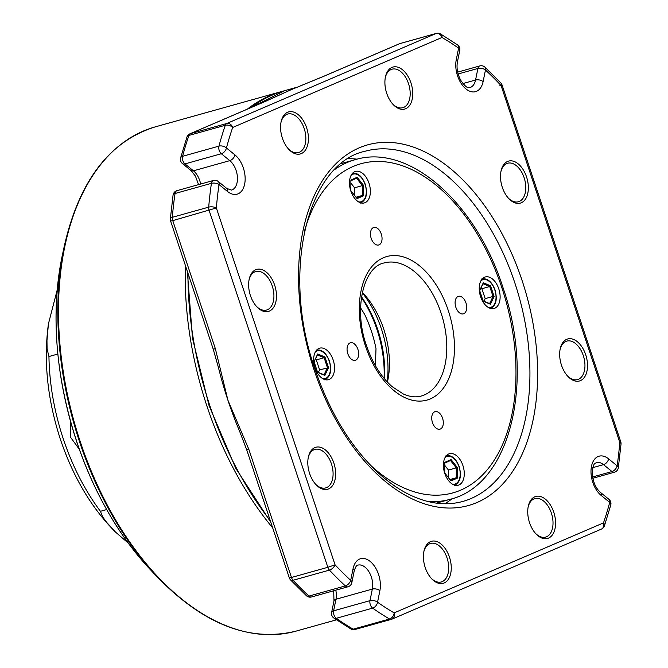 <?xml version="1.0" encoding="UTF-8"?>
<svg xmlns="http://www.w3.org/2000/svg" width="668" height="668" viewBox="0 0 668 668"><rect width="100%" height="100%" fill="white"/><g stroke="black" fill="none" stroke-linecap="round" stroke-linejoin="round"><path stroke-width="1" d="M442.567 418.235A9.093 5.461 74.4 0 0 435.068 411.655A9.093 5.461 74.4 0 0 432.472 422.577A9.093 5.461 74.4 0 0 439.97 429.165A9.093 5.461 74.4 0 0 442.567 418.235M357.914 349.372A9.093 5.461 74.4 0 0 350.416 342.784A9.093 5.461 74.4 0 0 347.819 353.714A9.093 5.461 74.4 0 0 355.318 360.294A9.093 5.461 74.4 0 0 357.914 349.372M381.294 234.05A9.093 5.461 74.4 0 0 373.804 227.471A9.093 5.461 74.4 0 0 371.199 238.392A9.093 5.461 74.4 0 0 378.698 244.981A9.093 5.461 74.4 0 0 381.294 234.05M465.955 302.921A9.093 5.461 74.4 0 0 458.457 296.333A9.093 5.461 74.4 0 0 455.852 307.263A9.093 5.461 74.4 0 0 463.35 313.843A9.093 5.461 74.4 0 0 465.955 302.921M462.924 465.563A16.358 9.836 74.4 0 0 449.43 453.714A16.358 9.836 74.4 0 0 444.754 473.37A16.358 9.836 74.4 0 0 458.248 485.219A16.358 9.836 74.4 0 0 462.924 465.563M333.173 360.01A16.358 9.836 74.4 0 0 319.68 348.162A16.358 9.836 74.4 0 0 315.004 367.817A16.358 9.836 74.4 0 0 328.497 379.674A16.358 9.836 74.4 0 0 333.173 360.01M369.02 183.257A16.358 9.836 74.4 0 0 355.526 171.409A16.358 9.836 74.4 0 0 350.842 191.073A16.358 9.836 74.4 0 0 364.336 202.922A16.358 9.836 74.4 0 0 369.02 183.257M498.771 288.81A16.358 9.836 74.4 0 0 485.277 276.961A16.358 9.836 74.4 0 0 480.593 296.625A16.358 9.836 74.4 0 0 494.086 308.474A16.358 9.836 74.4 0 0 498.771 288.81M502.311 187.324A21.81 13.118 -105.6 0 1 501.058 170.924A21.81 13.118 -105.6 0 1 512.815 161.055A21.81 13.118 -105.6 0 1 526.543 176.903A21.81 13.118 -105.6 0 1 524.756 200.091A21.81 13.118 -105.6 0 1 508.799 198.613A21.81 13.118 -105.6 0 1 502.311 187.324M508.323 198.095A19.998 12.024 74.4 0 0 518.41 201.761A19.998 12.024 74.4 0 0 524.138 177.73A19.998 12.024 74.4 0 0 507.638 163.243A19.998 12.024 74.4 0 0 500.916 171.609M561.479 365.179A21.81 13.118 -105.6 0 1 560.218 348.788A21.81 13.118 -105.6 0 1 571.983 338.918A21.81 13.118 -105.6 0 1 585.711 354.758A21.81 13.118 -105.6 0 1 583.924 377.946A21.81 13.118 -105.6 0 1 567.959 376.468A21.81 13.118 -105.6 0 1 561.479 365.179M567.491 375.95A19.998 12.024 74.4 0 0 577.578 379.616A19.998 12.024 74.4 0 0 583.298 355.585A19.998 12.024 74.4 0 0 566.806 341.106A19.998 12.024 74.4 0 0 560.085 349.473M529.54 522.66A21.81 13.118 -105.6 0 1 528.288 506.269A21.81 13.118 -105.6 0 1 540.045 496.399A21.81 13.118 -105.6 0 1 553.772 512.239A21.81 13.118 -105.6 0 1 551.985 535.427A21.81 13.118 -105.6 0 1 536.028 533.949A21.81 13.118 -105.6 0 1 529.54 522.66M535.561 533.431A19.998 12.024 74.4 0 0 545.647 537.097A19.998 12.024 74.4 0 0 551.367 513.066A19.998 12.024 74.4 0 0 534.876 498.587A19.998 12.024 74.4 0 0 528.154 506.954M425.215 567.516A21.81 13.118 -105.6 0 1 423.963 551.125A21.81 13.118 -105.6 0 1 435.72 541.255A21.81 13.118 -105.6 0 1 449.447 557.095A21.81 13.118 -105.6 0 1 447.66 580.283A21.81 13.118 -105.6 0 1 431.703 578.805A21.81 13.118 -105.6 0 1 425.215 567.516M431.227 578.288A19.998 12.024 74.4 0 0 441.323 581.953A19.998 12.024 74.4 0 0 447.042 557.922A19.998 12.024 74.4 0 0 430.551 543.443A19.998 12.024 74.4 0 0 423.821 551.81M309.61 473.47A21.81 13.118 -105.6 0 1 308.357 457.079A21.81 13.118 -105.6 0 1 320.114 447.209A21.81 13.118 -105.6 0 1 333.841 463.049A21.81 13.118 -105.6 0 1 332.054 486.237A21.81 13.118 -105.6 0 1 316.098 484.759A21.81 13.118 -105.6 0 1 309.61 473.47M315.622 484.242A19.998 12.024 74.4 0 0 325.708 487.907A19.998 12.024 74.4 0 0 331.437 463.876A19.998 12.024 74.4 0 0 314.945 449.397A19.998 12.024 74.4 0 0 308.215 457.764M250.442 295.615A21.81 13.118 -105.6 0 1 249.189 279.216A21.81 13.118 -105.6 0 1 260.946 269.346A21.81 13.118 -105.6 0 1 274.673 285.194A21.81 13.118 -105.6 0 1 272.886 308.382A21.81 13.118 -105.6 0 1 256.929 306.904A21.81 13.118 -105.6 0 1 250.442 295.615M256.462 306.387A19.998 12.024 74.4 0 0 266.549 310.052A19.998 12.024 74.4 0 0 272.268 286.021A19.998 12.024 74.4 0 0 255.777 271.534A19.998 12.024 74.4 0 0 249.055 279.9M282.38 138.134A21.81 13.118 -105.6 0 1 281.119 121.735A21.81 13.118 -105.6 0 1 292.885 111.865A21.81 13.118 -105.6 0 1 306.612 127.713A21.81 13.118 -105.6 0 1 304.825 150.901A21.81 13.118 -105.6 0 1 288.86 149.423A21.81 13.118 -105.6 0 1 282.38 138.134M288.392 148.906A19.998 12.024 74.4 0 0 298.479 152.571A19.998 12.024 74.4 0 0 304.199 128.54A19.998 12.024 74.4 0 0 287.708 114.053A19.998 12.024 74.4 0 0 280.986 122.419M386.705 93.278A21.81 13.118 -105.6 0 1 385.453 76.878A21.81 13.118 -105.6 0 1 397.209 67.009A21.81 13.118 -105.6 0 1 410.937 82.857A21.81 13.118 -105.6 0 1 409.15 106.045A21.81 13.118 -105.6 0 1 393.193 104.567A21.81 13.118 -105.6 0 1 386.705 93.278M392.717 104.049A19.998 12.024 74.4 0 0 402.804 107.715A19.998 12.024 74.4 0 0 408.532 83.684A19.998 12.024 74.4 0 0 392.032 69.196A19.998 12.024 74.4 0 0 385.311 77.563M213.217 349.13L170.607 221.041L172.753 220.624A5.453 3.282 -105.6 0 1 172.327 217.309A5.453 2.288 4.8 0 0 170.348 218.87L173.062 195.123A5.453 2.588 8.3 0 1 175.041 193.503A5.453 3.282 -105.6 0 1 176.987 190.656L213.359 180.485A5.453 3.282 -105.6 0 0 213.117 180.577A5.453 3.282 -105.6 0 0 211.422 183.333A5.453 2.588 8.3 0 1 219.029 184.568A318.127 191.248 74.4 0 0 216.357 207.973L172.753 220.624L215.363 348.713L213.217 349.13L218.469 367.625A261.772 157.372 74.4 0 0 227.913 400.216L248.855 449.38L291.465 577.469L327.838 567.299L209.134 210.453A5.453 3.282 -105.6 0 1 208.7 207.138A323.579 194.53 -105.6 0 1 211.422 183.333L175.041 193.503A323.579 194.53 74.4 0 0 172.327 217.309L208.7 207.138A5.453 2.288 4.8 0 1 216.357 207.973L335.06 564.819A318.127 191.248 74.4 0 0 350.692 580.358L353.038 568.794A21.81 13.118 -105.6 0 1 364.753 558.64A21.81 13.118 -105.6 0 1 378.581 574.505A21.81 13.118 -105.6 0 1 379.892 590.637L377.545 602.21A318.127 191.248 74.4 0 0 394.153 612.89L603.471 522.894A318.127 191.248 74.4 0 0 609.709 502.386A5.453 3.323 -50.9 0 0 608.949 499.33A5.453 5.453 0 0 1 610.786 504.95A5.453 3.048 14.8 0 0 609.709 502.386L601.217 495.481A21.81 13.118 -105.6 0 1 591.497 466.264A21.81 13.118 -105.6 0 1 608.631 458.899L617.123 465.805A5.453 3.323 129.1 0 1 612.005 471.55L603.513 464.644A16.358 9.836 74.4 0 0 596.324 462.607C595.656 463.726 593.009 461.538 592.265 473.562C592.967 481.878 595.697 488.166 600.465 492.425L608.949 499.33M462.924 83.55L475.566 80.018L477.904 68.453A5.453 2.822 11.5 0 1 485.461 70.015L483.114 81.579A21.81 13.118 -105.6 0 1 465.98 88.944A21.81 13.118 -105.6 0 1 456.261 59.728L458.607 48.163A5.453 2.822 -168.5 0 1 459.759 50.426A5.453 5.453 0 0 0 457.555 44.89A5.453 3.507 125.2 0 1 458.607 48.163A318.127 191.248 74.4 0 0 441.999 37.475L232.681 127.471A318.127 191.248 74.4 0 0 226.444 147.987L234.936 154.892A21.81 13.118 -105.6 0 1 243.344 167.977A21.81 13.118 -105.6 0 1 242.208 190.271A21.81 13.118 -105.6 0 1 227.521 191.474L219.029 184.568A5.453 3.323 129.1 0 0 218.269 181.512A5.453 5.453 0 0 0 213.359 180.485M387.173 381.854A79.985 48.088 74.4 0 0 381.361 328.773A79.985 48.088 74.4 0 0 362.256 292.768M387.415 382.113A69.08 41.525 74.4 0 0 387.674 380.944A69.08 41.525 74.4 0 0 383.699 329.032A69.08 41.525 74.4 0 0 363.158 293.285A69.08 41.525 74.4 0 0 362.332 292.425M357.071 159.176A181.788 109.285 74.4 0 0 348.37 158.617M215.363 348.713L227.913 400.216A261.772 157.372 74.4 0 0 239.67 431.453L246.709 449.798L248.855 449.38M292.868 88.994A261.772 157.372 74.4 0 0 292.743 89.044A261.772 157.372 74.4 0 0 290.856 89.829A261.772 157.372 74.4 0 0 288.092 91.065A261.772 157.372 74.4 0 0 287.933 91.149M444.888 503.755A181.788 109.285 74.4 0 0 452.036 498.754M292.743 89.044L324.139 76.119A5.453 4.342 66.7 0 1 324.573 75.968L290.856 89.829L265.522 101.352A5.453 4.342 -113.3 0 0 265.087 101.503L288.092 91.065M335.06 564.819A5.453 2.856 136.8 0 1 329.441 570.105L293.068 580.275A323.579 194.53 74.4 0 0 308.967 596.081L345.339 585.911A323.579 194.53 -105.6 0 1 329.441 570.105A5.453 3.282 -105.6 0 1 327.838 567.299L335.06 564.819M350.692 580.358A5.453 3.115 132.8 0 1 345.339 585.911A5.453 3.282 -105.6 0 0 347.961 586.788A5.453 5.453 0 0 0 351.836 582.621A5.453 2.822 11.5 0 0 350.692 580.358M218.269 181.512L226.761 188.418L231.437 190.113A16.358 9.836 74.4 0 0 236.113 170.449A16.358 9.836 74.4 0 0 229.809 160.637L221.325 153.732A5.453 3.323 -50.9 0 0 226.444 147.987A5.453 3.048 14.8 0 0 218.962 146.125A323.579 194.53 -105.6 0 1 225.308 125.258A5.453 3.29 19.1 0 1 232.681 127.471A5.453 4.342 66.7 0 0 226.761 123.488L436.079 33.492L399.706 43.662L324.573 75.968M601.434 529.081A5.453 5.453 0 0 0 604.431 525.858A5.453 3.29 19.1 0 0 603.471 522.894A5.453 4.342 66.7 0 1 601.434 529.081L392.116 619.077A5.453 4.342 66.7 0 1 391.682 619.236A5.453 3.282 -105.6 0 1 391.431 619.32A5.453 5.453 0 0 0 392.116 619.077A5.453 4.342 66.7 0 0 394.153 612.89A5.453 3.707 120.2 0 1 389.553 619.002A323.579 194.53 -105.6 0 1 372.652 608.13A5.453 3.507 125.2 0 0 377.545 602.21A5.453 2.822 -168.5 0 0 369.988 600.649L372.335 589.084A16.358 9.836 74.4 0 0 371.35 576.985A16.358 9.836 74.4 0 0 357.856 565.136C356.779 564.844 355.56 566.815 354.182 571.056L351.836 582.621M436.329 33.4A5.453 5.453 0 0 1 440.538 33.934L440.538 33.934A5.453 3.707 120.2 0 1 441.999 37.475A5.453 4.342 66.7 0 0 436.079 33.492A5.453 3.282 -105.6 0 1 436.329 33.4L399.957 43.57A5.453 3.282 -105.6 0 1 400.216 43.52M484.968 67.184A5.453 3.115 132.8 0 1 485.461 70.015A318.127 191.248 74.4 0 1 501.092 85.554A5.453 2.856 136.8 0 0 500.875 82.999L484.968 67.184A5.453 5.453 0 0 0 479.799 65.932A5.453 3.282 -105.6 0 0 479.549 66.023A5.453 3.282 -105.6 0 0 477.904 68.453L458.139 73.981M500.875 82.999A5.453 5.453 0 0 1 502.069 85.003L501.092 85.554L619.795 442.4A318.127 191.248 74.4 0 1 617.123 465.805A5.453 2.588 8.3 0 1 618.326 467.767L621.031 444.02A5.453 5.453 0 0 0 620.772 441.849L619.795 442.4A5.453 2.288 4.8 0 1 621.031 444.02M490.546 285.787L494.12 296.525L490.454 304.232L483.215 301.21L479.641 290.48L483.315 282.764L490.546 285.787L489.719 286.514L483.014 283.716L479.707 290.672M481.887 288.71L489.719 286.514L493.026 296.458L485.185 298.646L481.887 288.71L480.851 288.275M483.098 300.867L489.627 303.598L493.026 296.458L494.12 296.525M483.958 301.226L485.185 298.646M483.315 282.764L483.014 283.716M489.627 303.598L490.454 304.232M350.892 180.009L357.188 177.296L363.425 185.245L363.375 195.891L357.079 198.596L350.834 190.656L350.892 180.009M317.626 372.41L314.052 361.672L317.717 353.965L324.957 356.988L328.531 367.717L324.865 375.433L317.626 372.41M457.279 478.188L450.983 480.902L444.746 472.952L444.805 462.306L451.1 459.601L457.338 467.542L457.279 478.188L456.261 477.762L456.311 467.901L450.533 460.544L444.796 463.007M354.524 195.357L354.566 187.791L362.398 185.595L356.62 178.247L350.892 180.711M354.566 187.791L350.875 183.09M356.002 197.235L362.348 195.457L362.398 185.595L363.425 185.245M356.562 197.945L362.348 195.457L363.375 195.891M449.915 479.532L456.261 477.762L450.474 480.25M448.437 477.653L448.478 470.088L457.338 467.542M448.478 470.088L444.788 465.387M317.509 372.068L324.038 374.79L327.437 367.65L324.13 357.714L317.425 354.917L314.119 361.872M318.369 372.427L319.596 369.847L316.29 359.902L324.13 357.714L324.957 356.988M316.29 359.902L315.263 359.476M319.596 369.847L328.531 367.717M357.188 177.296L356.62 178.247M324.865 375.433L324.038 374.79M317.425 354.917L317.717 353.965M450.533 460.544L451.1 459.601M384.058 378.313A87.257 52.455 74.4 0 0 376.936 329.407A87.257 52.455 74.4 0 0 361.438 297.41M384.409 378.731A83.617 50.267 74.4 0 0 377.712 329.491A83.617 50.267 74.4 0 0 361.522 296.876M375.408 365.697L376 348.646A87.257 52.455 74.4 0 0 371.341 330.969A87.257 52.455 74.4 0 0 364.553 314.219L360.578 307.848M57.206 289.962L48.43 323.83L46.969 340.455L47.077 348.921L48.948 356.528L57.849 354.04M79.342 449.313L70.265 436.872L70.441 421.116M106.663 509.559L100.434 511.304L102.621 516.865L106.571 522.242L115.464 532.037L128.273 543.109M71.785 425.875L77.613 444.37M452.478 484.183A14.362 8.634 74.4 0 0 459.016 466.815A14.362 8.634 74.4 0 0 445.038 457.588M322.727 378.631A14.362 8.634 74.4 0 0 329.266 361.271A14.362 8.634 74.4 0 0 315.288 352.036M358.574 201.886A14.362 8.634 74.4 0 0 365.112 184.518A14.362 8.634 74.4 0 0 351.134 175.283M488.316 307.439A14.362 8.634 74.4 0 0 494.854 290.071A14.362 8.634 74.4 0 0 480.885 280.836M353.038 568.794A5.453 2.822 11.5 0 1 354.182 571.056M265.522 101.352L190.388 133.658L226.761 123.488A5.453 3.282 -105.6 0 0 225.308 125.258L188.927 135.429A323.579 194.53 74.4 0 0 182.589 156.295A5.453 3.048 -165.2 0 0 180.602 157.94A5.453 5.453 0 0 0 182.431 163.56A5.453 3.323 129.1 0 0 184.944 163.902A5.453 3.282 -105.6 0 1 182.848 160.637A5.453 3.282 -105.6 0 1 182.589 156.295L218.962 146.125A5.453 3.282 -105.6 0 0 219.221 150.459A5.453 3.282 -105.6 0 0 221.325 153.732L184.944 163.902L193.436 170.808L229.809 160.637A5.453 3.323 -50.9 0 0 234.936 154.892M350.85 628.955L333.825 618.009A5.453 3.507 -54.8 0 0 336.28 618.301A5.453 3.282 -105.6 0 1 333.942 614.852A5.453 3.282 -105.6 0 1 333.616 610.819L369.988 600.649A5.453 3.282 -105.6 0 0 370.314 604.682A5.453 3.282 -105.6 0 0 372.652 608.13L336.28 618.301A323.579 194.53 74.4 0 0 353.18 629.173L389.553 619.002A5.453 3.282 -105.6 0 0 391.431 619.32L355.059 629.49A5.453 3.282 -105.6 0 1 353.18 629.173A5.453 3.707 -59.8 0 1 350.85 628.955A5.453 5.453 0 0 0 355.059 629.49A5.453 3.282 -105.6 0 0 355.301 629.406M459.759 50.426L457.413 61.99C456.378 68.002 457.513 74.156 460.82 80.436C467.784 90.272 468.627 86.923 469.896 87.583A16.358 9.836 74.4 0 0 475.566 80.018A5.453 2.822 11.5 0 1 483.114 81.579M62.358 255.176A247.761 148.947 74.4 0 0 76.62 441.356C55.352 375.474 50.609 313.417 62.358 255.176L64.47 245.365C79.35 180.761 109.56 141.274 155.093 126.92A261.772 157.372 74.4 0 0 80.202 441.531A261.772 157.372 74.4 0 0 296.091 631.11L336.438 619.829M185.328 265.271A261.772 157.372 74.4 0 0 206.93 406.086A261.772 157.372 74.4 0 0 272.694 527.912M64.47 245.365A261.238 157.047 74.4 0 0 79.509 441.682A261.238 157.047 74.4 0 0 157.172 576.86C203.406 624.371 249.715 642.457 296.091 631.11M150.283 569.57C118.545 535.536 93.988 492.8 76.595 441.348A247.761 148.947 74.4 0 0 150.283 569.57L157.172 576.86M441.055 312.991A69.08 41.525 74.4 0 0 384.083 262.967C364.177 266.482 352.963 307.881 366.465 345.565C372.535 363.217 381.102 376.919 392.174 386.672L403.347 394.003C409.885 396.901 415.872 397.577 421.291 396.015A69.08 41.525 74.4 0 0 441.055 312.991M365.488 346.116A74.532 44.806 74.4 0 0 430.359 398.888A74.532 44.806 74.4 0 0 448.278 310.52A74.532 44.806 74.4 0 0 383.407 257.739A74.532 44.806 74.4 0 0 365.488 346.116M427.996 501.534A176.327 106.003 74.4 0 0 450.174 499.305C511.27 484.484 535.202 379.558 502.77 286.964C476 202.988 409.066 143.052 355.201 159.677A176.327 106.003 74.4 0 0 335.077 169.28M370.08 464.811A170.874 102.73 74.4 0 0 490.37 465.813A170.874 102.73 74.4 0 0 501.793 287.507A170.874 102.73 74.4 0 0 398.17 164.411A170.874 102.73 74.4 0 0 304.608 230.71M514.853 282.948A181.788 109.285 74.4 0 0 364.92 151.294C307.622 163.426 280.552 271.968 315.054 369.354C330.326 414.026 352.136 449.197 380.493 474.873C390.17 483.432 400.023 490.128 410.043 494.971C428.764 503.856 446.358 506.002 462.84 501.426A181.788 109.285 74.4 0 0 514.853 282.948M314.077 369.905A187.24 112.566 74.4 0 0 477.052 502.486A187.24 112.566 74.4 0 0 522.075 280.468A187.24 112.566 74.4 0 0 359.1 147.887A187.24 112.566 74.4 0 0 314.077 369.905M187.975 273.245A261.772 157.372 74.4 0 0 209.727 405.309A261.772 157.372 74.4 0 0 270.289 520.681M251.101 107.523L284.618 90.698A261.772 157.372 74.4 0 0 251.402 107.389M283.224 91.098L281.821 91.474A261.772 157.372 74.4 0 0 247.377 109.118M592.6 476.977L612.005 471.55A5.453 3.282 -105.6 0 0 614.393 472.234A5.453 5.453 0 0 0 618.326 467.767M592.858 467.625L603.513 464.644A5.453 3.323 129.1 0 0 608.631 458.899M335.795 590.186A16.358 9.836 -105.6 0 1 335.962 599.254L372.335 589.084A5.453 2.822 -168.5 0 1 379.892 590.637M331.629 612.472L333.975 600.899A5.453 2.822 11.5 0 1 335.962 599.254L333.616 610.819A5.453 2.822 11.5 0 0 331.629 612.472A5.453 5.453 0 0 0 333.825 618.009M198.555 184.627L195.44 176.11L190.923 170.465A5.453 3.323 -50.9 0 0 193.436 170.808A16.358 9.836 -105.6 0 1 200.642 184.042M189.954 133.809A5.453 5.453 0 0 0 186.957 137.032A5.453 3.29 -160.9 0 1 188.927 135.429A5.453 3.282 -105.6 0 1 190.388 133.658A5.453 4.342 -113.3 0 0 189.954 133.809L265.087 101.503M289.319 577.887A5.453 5.453 0 0 0 290.513 579.899A5.453 2.856 136.8 0 0 293.068 580.275A5.453 3.282 -105.6 0 1 291.465 577.469L289.319 577.887L246.709 449.798M308.967 596.081A5.453 3.115 132.8 0 1 306.42 595.714A5.453 5.453 0 0 0 311.589 596.958A5.453 3.282 -105.6 0 1 308.967 596.081M348.212 586.696A5.453 3.282 -105.6 0 1 347.961 586.788L311.589 596.958M614.644 472.142A5.453 3.282 -105.6 0 1 614.393 472.234L592.833 478.263M399.706 43.662A5.453 3.282 -105.6 0 1 399.957 43.57A5.453 5.453 0 0 0 399.272 43.812A5.453 4.342 66.7 0 1 399.706 43.662M226.761 188.418A5.453 3.323 129.1 0 1 227.521 191.474M457.413 61.99A5.453 2.822 -168.5 0 0 456.261 59.728M601.217 495.481A5.453 3.323 -50.9 0 0 600.465 492.425M499.923 85.42L501.225 85.087M48.948 356.528A172.695 103.824 74.4 0 0 63.268 438.826A172.695 103.824 74.4 0 0 100.434 511.304M454.365 485.36C460.152 482.572 461.772 476.351 459.217 466.707C456.06 458.549 451.668 454.841 446.04 455.601M324.615 379.808C330.401 377.019 332.021 370.798 329.466 361.154C326.31 352.996 321.926 349.289 316.29 350.049M360.453 203.064C366.248 200.266 367.859 194.054 365.304 184.41C362.156 176.243 357.764 172.544 352.128 173.304M490.203 308.616C495.998 305.819 497.61 299.606 495.055 289.962C491.907 281.796 487.515 278.097 481.878 278.857M436.454 503.146L450.174 499.305M270.832 522.326L235.746 468.276L209.009 405.443L192.484 338.225L187.341 271.325M284.618 90.698L297.686 87.04M341.473 163.51L355.201 159.677M155.093 126.92L281.821 91.474M170.348 218.87A5.453 5.453 0 0 0 170.607 221.041M176.987 190.656A5.453 5.453 0 0 0 173.062 195.123M186.957 137.032L180.602 157.94M190.923 170.465L182.431 163.56M290.513 579.899L306.42 595.714M333.975 600.899L333.708 590.771M324.139 76.119L399.272 43.812M457.672 72.119L479.799 65.932M440.538 33.934L457.555 44.89M604.431 525.858L610.786 504.95M502.069 85.003L620.772 441.849M115.464 532.037C91.541 508.031 73.188 477.152 60.412 439.385C47.411 399.481 43.412 360.962 48.43 323.83"/></g></svg>
